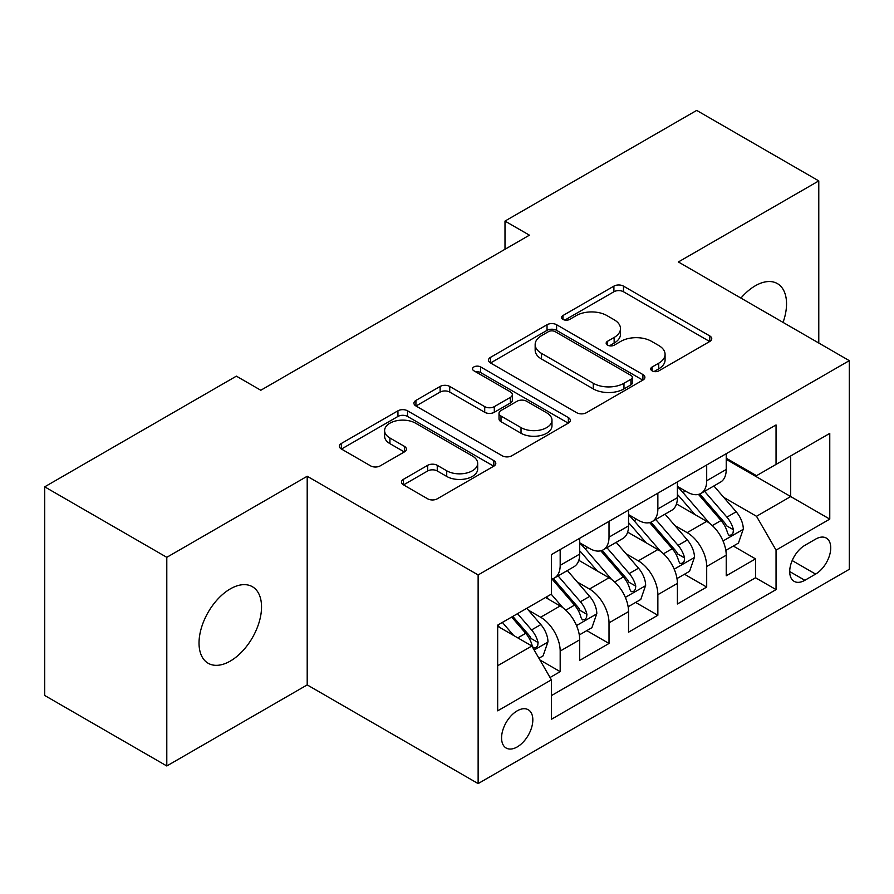 <?xml version="1.0" encoding="UTF-8"?>
<svg xmlns="http://www.w3.org/2000/svg" width="894" height="894" viewBox="0 0 894 894"><rect width="100%" height="100%" fill="white"/><g stroke="black" fill="none" stroke-linecap="round" stroke-linejoin="round"><path stroke-width="1.34" d="M652.128 370.876A4.749 2.738 0 0 0 658.844 370.876L709.78 341.474A6.783 3.911 0 0 0 711.758 338.703A6.783 3.911 0 0 0 709.78 335.943L623.487 286.125A6.783 3.911 0 0 0 613.899 286.125L562.974 315.526A4.749 2.738 0 0 0 561.577 317.459A4.749 2.738 0 0 0 562.974 319.404A4.749 2.738 0 0 0 569.679 319.404L576.272 315.593A21.691 12.527 0 0 1 606.948 315.593L614.144 319.75A21.691 12.527 0 0 1 620.492 328.601A21.691 12.527 0 0 1 614.144 337.463L607.551 341.262A4.749 2.738 0 0 0 606.166 343.207A4.749 2.738 0 0 0 607.551 345.14A4.749 2.738 0 0 0 614.267 345.14L620.849 341.34A21.691 12.527 0 0 1 651.536 341.34L658.722 345.486A21.691 12.527 0 0 1 665.08 354.348A21.691 12.527 0 0 1 658.722 363.199L652.128 367.009A4.749 2.738 0 0 0 650.743 368.943A4.749 2.738 0 0 0 652.128 370.876L652.128 367.009M230.283 661.079A44.208 25.524 120 0 0 259.159 622.123A44.208 25.524 120 0 0 252.387 586.71A44.208 25.524 120 0 0 230.283 588.9A44.208 25.524 120 0 0 201.407 627.845A44.208 25.524 120 0 0 208.179 663.27A44.208 25.524 120 0 0 230.283 661.079M783.055 322.41A44.208 25.524 120 0 0 777.389 283.599A44.208 25.524 120 0 0 755.285 285.789A44.208 25.524 120 0 0 740.947 298.093M517.201 746.937A22.104 12.762 120 0 0 531.639 727.459A22.104 12.762 120 0 0 528.253 709.747A22.104 12.762 120 0 0 517.201 710.842A22.104 12.762 120 0 0 502.763 730.32A22.104 12.762 120 0 0 506.149 748.032A22.104 12.762 120 0 0 517.201 746.937M403.462 479.307A6.783 3.911 0 0 0 401.473 482.067A6.783 3.911 0 0 0 403.462 484.839L427.667 498.818A6.783 3.911 0 0 0 437.255 498.818L493.823 466.154A6.783 3.911 0 0 0 495.801 463.394A6.783 3.911 0 0 0 493.823 460.622L407.53 410.804A6.783 3.911 0 0 0 397.942 410.804L341.374 443.458A6.783 3.911 0 0 0 339.396 446.229A6.783 3.911 0 0 0 341.374 449L370.619 465.875A6.783 3.911 0 0 0 380.207 465.875L404.412 451.906A6.783 3.911 0 0 0 406.401 449.134A6.783 3.911 0 0 0 404.412 446.363L389.918 437.993A18.137 10.471 0 0 1 384.599 430.595A18.137 10.471 0 0 1 395.796 420.918A18.137 10.471 0 0 1 415.565 423.186L472.367 455.985A18.137 10.471 0 0 1 477.675 463.394A18.137 10.471 0 0 1 466.489 473.06A18.137 10.471 0 0 1 446.721 470.792L437.255 465.327A6.783 3.911 0 0 0 427.667 465.327L403.462 479.307L403.462 484.839M307.201 476.256L166.798 557.32L44.7 486.828L44.7 695.476L166.798 765.968L307.201 684.905L478.134 783.591L478.134 574.943L307.201 476.256L307.201 684.905M818.781 343.028L818.781 180.901L678.367 261.964L849.3 360.651L478.134 574.943M818.781 180.901L696.683 110.409L504.998 221.075L504.998 249.27M44.7 486.828L236.385 376.151L260.802 390.253L529.416 235.178L504.998 221.075M576.753 412.737A6.783 3.911 0 0 0 586.341 412.737L642.909 380.084A6.783 3.911 0 0 0 644.887 377.313A6.783 3.911 0 0 0 642.909 374.552L556.616 324.734A6.783 3.911 0 0 0 547.027 324.734L490.46 357.388A6.783 3.911 0 0 0 488.482 360.159A6.783 3.911 0 0 0 490.46 362.919L576.753 412.737M475.82 371.904A4.749 2.738 0 0 1 480.637 372.574L480.637 366.931L568.361 417.587A6.783 3.911 0 0 1 570.35 420.348A6.783 3.911 0 0 1 568.361 423.119L511.793 455.772A6.783 3.911 0 0 1 502.204 455.772L415.922 405.965L415.922 400.423A6.783 3.911 0 0 0 413.933 403.194A6.783 3.911 0 0 0 415.922 405.965M415.922 400.423L440.127 386.443A6.783 3.911 0 0 1 449.716 386.443L484.716 406.647A6.783 3.911 0 0 0 494.304 406.647L510.362 397.383A6.783 3.911 0 0 0 512.34 394.612A6.783 3.911 0 0 0 510.362 391.84L473.921 370.809A4.749 2.738 0 0 1 472.535 368.876A4.749 2.738 0 0 1 475.463 366.339A4.749 2.738 0 0 1 480.637 366.931M550.045 677.507L560.18 671.651L539.909 659.951M528.388 610.155L540.646 617.24A27.625 15.947 60 0 1 560.18 651.067L579.714 639.791L579.714 660.375L609.015 643.456L586.799 630.628M577.222 581.96L589.481 589.034A27.625 15.947 60 0 1 609.015 622.872L628.549 611.597L628.549 632.181L657.861 615.262L635.634 602.433M626.057 553.766L638.316 560.84A27.625 15.947 60 0 1 657.861 594.678L677.395 583.402L677.395 603.986L706.696 587.067L706.696 566.483A27.625 15.947 -120 0 0 687.162 532.645L674.892 525.571M684.469 574.239L706.696 587.067M579.714 639.791A27.625 15.947 -120 0 0 560.18 605.953L545.53 597.494M628.549 611.597A27.625 15.947 -120 0 0 609.015 577.759L578.82 560.326M677.395 583.402A27.625 15.947 -120 0 0 657.861 549.564L627.655 532.131M815.607 539.127L804.857 545.34A21.411 12.36 120 0 0 790.866 564.203A21.411 12.36 120 0 0 794.151 581.357A21.411 12.36 120 0 0 804.857 580.295L815.607 574.093A21.411 12.36 120 0 0 829.587 555.23A21.411 12.36 120 0 0 826.302 538.076A21.411 12.36 120 0 0 815.607 539.127M478.134 783.591L849.3 569.299L849.3 360.651M497.667 665.728L531.852 645.993L551.386 679.831L551.386 719.301L776.048 589.604L776.048 550.123L756.514 516.296L723.738 497.366M551.386 679.831L497.667 710.842L497.667 625.129L551.386 594.108L551.386 554.638L776.048 424.941L776.048 464.411L829.766 433.4L829.766 519.112L776.048 550.123M579.714 542.792L589.481 548.435A27.625 15.947 60 0 0 603.294 549.799L622.827 538.523A27.625 15.947 -120 0 0 628.549 525.873L628.549 510.083M628.549 514.598L638.316 520.241A27.625 15.947 60 0 0 652.139 521.604L671.673 510.329A27.625 15.947 -120 0 0 677.395 497.679L677.395 481.888M551.386 695.621L755.531 577.759L755.531 558.873L726.23 575.792L726.23 555.208A27.625 15.947 -120 0 0 706.696 521.37L676.49 503.925M677.395 486.403L687.162 492.046A27.625 15.947 -120 0 0 700.974 493.41A27.625 15.947 -120 0 0 706.696 480.76L706.696 464.969M700.974 493.41L720.508 482.134A27.625 15.947 -120 0 0 726.23 469.484L726.23 453.694M560.18 549.564L560.18 565.354A27.625 15.947 60 0 1 554.459 578.005A27.625 15.947 60 0 1 551.386 579.111M554.459 578.005L573.993 566.718A27.625 15.947 -120 0 0 579.714 554.079L579.714 538.289M609.015 521.37L609.015 537.16A27.625 15.947 60 0 1 603.294 549.799M657.861 493.175L657.861 508.965A27.625 15.947 60 0 1 652.139 521.604M657.861 594.678L657.861 615.262M609.015 622.872L609.015 643.456M560.18 651.067L560.18 671.651M531.852 645.993L497.667 626.258M756.514 516.296L790.698 496.55L790.698 455.951L829.766 433.4M726.23 459.337L829.766 519.112M726.23 458.209L756.514 475.686L776.048 464.411M166.798 557.32L166.798 765.968M733.315 546.044L755.531 558.873M755.531 577.759L776.048 589.604M654.028 371.546L658.722 368.842A21.691 12.527 0 0 0 665.08 359.98L665.08 354.348M620.492 328.601L620.492 334.244A21.691 12.527 0 0 1 614.144 343.095L609.451 345.81M709.691 341.53L623.487 291.757A6.783 3.911 0 0 0 613.899 291.757L564.863 320.074M642.82 380.14L556.616 330.367A6.783 3.911 0 0 0 547.027 330.367L490.549 362.975M630.918 379.257A4.749 2.738 0 0 0 632.315 377.313A4.749 2.738 0 0 0 630.918 375.379L555.185 331.652A4.749 2.738 0 0 0 548.469 331.652L541.518 335.663A21.691 12.527 0 0 0 535.16 344.514A21.691 12.527 0 0 0 541.518 353.376L593.292 383.269A21.691 12.527 0 0 0 623.967 383.269L630.918 379.257L630.918 384.889A4.749 2.738 0 0 0 632.315 382.956L632.315 377.313M535.16 344.514L535.16 350.157A21.691 12.527 0 0 0 541.518 359.019L541.518 353.376M630.918 384.889L623.967 388.901A21.691 12.527 0 0 1 593.292 388.901L541.518 359.019M416.012 406.01L440.127 392.086L440.127 386.443M512.34 394.612L512.34 400.255A6.783 3.911 0 0 1 510.362 403.015L494.304 412.29A6.783 3.911 0 0 1 484.716 412.29L449.716 392.086A6.783 3.911 0 0 0 440.127 392.086M480.637 372.574L568.271 423.175M521.023 427.611A18.137 10.471 0 0 0 540.792 429.891A18.137 10.471 0 0 0 551.978 420.214A18.137 10.471 0 0 0 546.67 412.804L526.655 401.25A6.783 3.911 0 0 0 517.067 401.25L501.009 410.525A6.783 3.911 0 0 0 499.02 413.296A6.783 3.911 0 0 0 501.009 416.056L521.023 427.611L521.023 433.255A18.137 10.471 0 0 0 540.792 435.523A18.137 10.471 0 0 0 551.978 425.857L551.978 420.214M499.02 413.296L499.02 418.928A6.783 3.911 0 0 0 501.009 421.7L501.009 416.056M521.023 433.255L501.009 421.7M477.675 463.394L477.675 469.026A18.137 10.471 0 0 1 466.489 478.703A18.137 10.471 0 0 1 446.721 476.435L437.255 470.97A6.783 3.911 0 0 0 427.667 470.97L403.552 484.894M384.599 430.595L384.599 436.227A18.137 10.471 0 0 0 389.918 443.636L389.918 437.993M404.323 451.951L389.918 443.636M493.734 466.21L407.53 416.448A6.783 3.911 0 0 0 397.942 416.448L341.474 449.045M725.816 550.369L738.444 543.083L743.316 528.98A18.305 10.572 -120 0 0 736.198 511.793L713.881 485.956M709.411 523.158L682.949 492.516A52.835 30.508 -120 0 0 677.395 486.705M694.895 514.553L680.088 497.422A43.862 25.323 -120 0 0 677.395 494.471M698.482 494.404L721.056 520.531A18.305 10.572 60 0 1 727.582 533.148L728.912 535.316L731.381 534.97L733.035 532.958L733.438 529.762A18.305 10.572 -120 0 0 726.911 517.157L704.595 491.32M699.812 493.98L724.062 522.051A9.32 5.386 60 0 1 726.409 525.706L733.438 529.762M676.981 578.563L689.598 571.277L694.482 557.174A18.305 10.572 -120 0 0 687.352 539.987L665.047 514.151M660.565 551.352L634.103 520.71A52.835 30.508 -120 0 0 628.549 514.899M646.06 542.747L631.253 525.616A43.862 25.323 -120 0 0 628.549 522.666M649.647 522.599L672.221 548.726A18.305 10.572 60 0 1 678.736 561.343L680.077 563.511L682.547 563.164L684.201 561.153L684.603 557.957A18.305 10.572 -120 0 0 678.077 545.351L655.76 519.515M650.977 522.174L675.227 550.257A9.32 5.386 60 0 1 677.574 553.9L684.603 557.957M628.147 606.758L640.763 599.472L645.647 585.369A18.305 10.572 -120 0 0 638.517 568.182L616.201 542.356M611.731 579.547L585.268 548.905A52.835 30.508 -120 0 0 579.714 543.094M597.226 570.953L582.419 553.811A43.862 25.323 -120 0 0 579.714 550.86M600.813 550.793L623.375 576.932A18.305 10.572 60 0 1 629.901 589.537L631.231 591.705L633.712 591.359L635.366 589.347L635.768 586.151A18.305 10.572 -120 0 0 629.242 573.546L606.925 547.709M602.131 550.369L626.392 578.452A9.32 5.386 60 0 1 628.739 582.095L635.768 586.151M579.301 634.952L591.929 627.666L596.812 613.563A18.305 10.572 -120 0 0 589.682 596.387L567.366 570.551M562.896 607.741L551.218 594.219M548.38 599.148L546.48 596.946M551.967 578.988L574.54 605.126A18.305 10.572 60 0 1 581.066 617.732L582.396 619.9L584.866 619.553L586.531 617.542L586.922 614.346A18.305 10.572 -120 0 0 580.396 601.74L558.091 575.904M553.297 578.563L577.546 606.646A9.32 5.386 60 0 1 579.904 610.289L586.922 614.346M538.937 658.263L543.083 655.861L547.966 641.769A18.305 10.572 -120 0 0 540.848 624.582L526.789 608.311M513.681 635.5L502.372 622.414M499.545 627.342L497.667 625.163M511.659 617.05L525.706 633.321A18.305 10.572 60 0 1 532.232 645.926L533.562 648.094L536.031 647.748L537.685 645.736L538.087 642.54A18.305 10.572 -120 0 0 531.561 629.935L517.514 613.675M512.787 616.402L528.712 634.841A9.32 5.386 60 0 1 531.058 638.484L538.087 642.54M540.646 617.24L560.18 605.953M589.481 589.034L609.015 577.759M638.316 560.84L657.861 549.564M687.162 532.645L706.696 521.37M706.696 480.76L726.23 469.484M560.18 565.354L579.714 554.079M609.015 537.16L628.549 525.873M657.861 508.965L677.395 497.679M706.696 566.483L726.23 555.208M792.185 560.572L815.607 574.093M789.715 571.557L804.857 580.295M658.722 368.842L658.722 363.199M607.551 345.14L607.551 341.262M614.144 343.095L614.144 337.463M562.974 319.404L562.974 315.526M613.899 291.757L613.899 286.125M623.487 291.757L623.487 286.125M709.78 341.474L709.78 335.943M490.46 362.919L490.46 357.388M547.027 330.367L547.027 324.734M556.616 330.367L556.616 324.734M642.909 380.084L642.909 374.552M593.292 388.901L593.292 383.269M623.967 388.901L623.967 383.269M449.716 392.086L449.716 386.443M484.716 412.29L484.716 406.647M494.304 412.29L494.304 406.647M510.362 403.015L510.362 397.383M568.361 423.119L568.361 417.587M427.667 470.97L427.667 465.327M437.255 470.97L437.255 465.327M446.721 476.435L446.721 470.792M404.412 451.906L404.412 446.363M341.374 449L341.374 443.458M397.942 416.448L397.942 410.804M407.53 416.448L407.53 410.804M493.823 466.154L493.823 460.622M723.022 540.982L743.205 529.337M682.949 492.516L685.463 491.063M726.911 517.157L736.198 511.793M712.328 525.571L721.056 520.531M674.188 569.176L694.359 557.532M634.103 520.71L636.617 519.258M678.077 545.351L687.352 539.987M663.482 553.766L672.221 548.726M625.353 597.371L645.524 585.726M585.268 548.905L587.783 547.452M629.242 573.546L638.517 568.182M614.647 581.972L623.375 576.932M576.518 625.565L596.689 613.921M580.396 601.74L589.682 596.387M565.813 610.166L574.54 605.126M534.176 650.016L547.854 642.115M531.561 629.935L540.848 624.582M517.805 637.88L525.706 633.321"/></g></svg>
